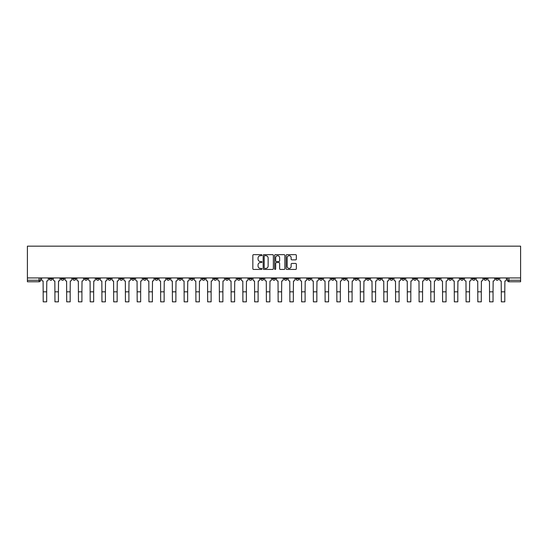 <?xml version="1.0" encoding="UTF-8"?>
<svg xmlns="http://www.w3.org/2000/svg" width="548" height="548" viewBox="0 0 548 548"><rect width="100%" height="100%" fill="white"/><g stroke="black" fill="none" stroke-linecap="round" stroke-linejoin="round"><path stroke-width="0.82" d="M261.951 255.176A0.521 0.521 0 0 0 261.437 254.656L253.58 254.656A0.74 0.74 0 0 0 252.84 255.395L252.84 268.698A0.74 0.74 0 0 0 253.58 269.438L261.437 269.438A0.521 0.521 0 0 0 261.951 268.917A0.521 0.521 0 0 0 261.437 268.404L260.416 268.404A2.363 2.363 0 0 1 258.053 266.04L258.053 264.931A2.363 2.363 0 0 1 260.416 262.561L261.437 262.561A0.521 0.521 0 0 0 261.951 262.047A0.521 0.521 0 0 0 261.437 261.526L260.416 261.526A2.363 2.363 0 0 1 258.053 259.163L258.053 258.053A2.363 2.363 0 0 1 260.416 255.69L261.437 255.69A0.521 0.521 0 0 0 261.951 255.176M436.941 277.932L436.941 278.761L439.955 278.761A1.507 1.507 0 0 1 438.448 280.268A1.507 1.507 0 0 1 436.941 278.761L436.941 277.932M366.468 277.932L366.468 278.761L369.475 278.761A1.507 1.507 0 0 1 367.968 280.268A1.507 1.507 0 0 1 366.468 278.761L366.468 277.932M354.72 277.932L354.72 278.761L357.734 278.761A1.507 1.507 0 0 1 356.227 280.268A1.507 1.507 0 0 1 354.72 278.761L354.72 277.932M284.241 277.932L284.241 278.761L287.255 278.761A1.507 1.507 0 0 1 285.748 280.268A1.507 1.507 0 0 1 284.241 278.761L284.241 277.932M272.493 277.932L272.493 278.761L275.507 278.761A1.507 1.507 0 0 1 274 280.268A1.507 1.507 0 0 1 272.493 278.761L272.493 277.932M260.745 277.932L260.745 278.761L263.759 278.761A1.507 1.507 0 0 1 262.252 280.268A1.507 1.507 0 0 1 260.745 278.761L260.745 277.932M237.257 277.932L237.257 278.761L240.264 278.761A1.507 1.507 0 0 1 238.764 280.268A1.507 1.507 0 0 1 237.257 278.761L237.257 277.932M213.761 278.761L213.761 277.932L213.761 278.761A1.507 1.507 0 0 0 215.268 280.268A1.507 1.507 0 0 1 213.761 278.761L216.775 278.761A1.507 1.507 0 0 1 215.268 280.268A1.507 1.507 0 0 0 216.775 278.761L216.775 277.932L216.775 278.761M202.013 278.761L202.013 277.932L202.013 278.761A1.507 1.507 0 0 0 203.52 280.268A1.507 1.507 0 0 1 202.013 278.761L205.027 278.761A1.507 1.507 0 0 1 203.52 280.268M190.266 278.761L190.266 277.932L190.266 278.761A1.507 1.507 0 0 0 191.773 280.268A1.507 1.507 0 0 1 190.266 278.761L193.28 278.761A1.507 1.507 0 0 1 191.773 280.268A1.507 1.507 0 0 0 193.28 278.761L193.28 277.932L193.28 278.761M178.525 277.932L178.525 278.761L181.532 278.761A1.507 1.507 0 0 1 180.032 280.268A1.507 1.507 0 0 1 178.525 278.761L178.525 277.932M166.777 277.932L166.777 278.761L169.791 278.761A1.507 1.507 0 0 1 168.284 280.268A1.507 1.507 0 0 1 166.777 278.761L166.777 277.932M155.029 277.932L155.029 278.761L158.043 278.761A1.507 1.507 0 0 1 156.536 280.268A1.507 1.507 0 0 1 155.029 278.761L155.029 277.932M143.281 278.761L143.281 277.932L143.281 278.761A1.507 1.507 0 0 0 144.788 280.268A1.507 1.507 0 0 1 143.281 278.761L146.295 278.761A1.507 1.507 0 0 1 144.788 280.268M119.793 278.761L119.793 277.932L119.793 278.761A1.507 1.507 0 0 0 121.293 280.268A1.507 1.507 0 0 1 119.793 278.761L122.8 278.761A1.507 1.507 0 0 1 121.293 280.268A1.507 1.507 0 0 0 122.8 278.761L122.8 277.932L122.8 278.761M108.045 278.761L108.045 277.932L108.045 278.761A1.507 1.507 0 0 0 109.552 280.268A1.507 1.507 0 0 1 108.045 278.761L111.059 278.761A1.507 1.507 0 0 1 109.552 280.268A1.507 1.507 0 0 0 111.059 278.761L111.059 277.932L111.059 278.761M96.297 278.761L96.297 277.932L96.297 278.761A1.507 1.507 0 0 0 97.804 280.268A1.507 1.507 0 0 1 96.297 278.761L99.311 278.761A1.507 1.507 0 0 1 97.804 280.268A1.507 1.507 0 0 0 99.311 278.761L99.311 277.932L99.311 278.761M84.55 278.761L84.55 277.932L84.55 278.761A1.507 1.507 0 0 0 86.057 280.268A1.507 1.507 0 0 1 84.55 278.761L87.564 278.761A1.507 1.507 0 0 1 86.057 280.268M72.802 278.761L72.802 277.932L72.802 278.761A1.507 1.507 0 0 0 74.309 280.268A1.507 1.507 0 0 1 72.802 278.761L75.816 278.761A1.507 1.507 0 0 1 74.309 280.268A1.507 1.507 0 0 0 75.816 278.761L75.816 277.932L75.816 278.761M61.061 278.761L61.061 277.932L61.061 278.761A1.507 1.507 0 0 0 62.561 280.268A1.507 1.507 0 0 1 61.061 278.761L64.068 278.761A1.507 1.507 0 0 1 62.561 280.268A1.507 1.507 0 0 0 64.068 278.761L64.068 277.932L64.068 278.761M295.598 259.868A0.74 0.74 0 0 0 296.338 259.129L296.338 255.395A0.74 0.74 0 0 0 295.598 254.656L286.878 254.656A0.74 0.74 0 0 0 286.138 255.395L286.138 268.698A0.74 0.74 0 0 0 286.878 269.438L295.598 269.438A0.74 0.74 0 0 0 296.338 268.698L296.338 264.191A0.74 0.74 0 0 0 295.598 263.451L291.865 263.451A0.74 0.74 0 0 0 291.132 264.191L291.132 266.424A1.98 1.98 0 0 1 289.152 268.404A1.98 1.98 0 0 1 287.173 266.424L287.173 257.67A1.98 1.98 0 0 1 289.152 255.69A1.98 1.98 0 0 1 291.132 257.67L291.132 259.129A0.74 0.74 0 0 0 291.865 259.868L295.598 259.868M520.6 277.932L27.4 277.932L27.4 246.162L520.6 246.162L520.6 281.775L508.928 281.775A1.507 1.507 0 0 1 507.421 280.268L520.6 280.268M273.356 255.395A0.74 0.74 0 0 0 272.616 254.656L263.896 254.656A0.74 0.74 0 0 0 263.156 255.395L263.156 268.698A0.74 0.74 0 0 0 263.896 269.438L272.616 269.438A0.74 0.74 0 0 0 273.356 268.698L273.356 255.395M275.384 254.656L284.104 254.656A0.74 0.74 0 0 1 284.844 255.395L284.844 268.698A0.74 0.74 0 0 1 284.104 269.438L280.377 269.438A0.74 0.74 0 0 1 279.638 268.698L279.638 263.3A0.74 0.74 0 0 0 278.898 262.561L276.418 262.561A0.74 0.74 0 0 0 275.678 263.3L275.678 268.917A0.521 0.521 0 0 1 275.165 269.438A0.521 0.521 0 0 1 274.644 268.917L274.644 255.395A0.74 0.74 0 0 1 275.384 254.656M507.421 277.932L507.421 280.268A1.507 1.507 0 0 0 508.928 281.775L508.928 277.932M40.579 277.932L40.579 280.268A1.507 1.507 0 0 1 39.072 281.775L27.4 281.775L27.4 280.268L40.579 280.268M27.4 277.932L27.4 280.268M498.687 278.761L498.687 277.932L498.687 278.761A1.507 1.507 0 0 1 497.18 280.268A1.507 1.507 0 0 1 495.68 278.761L498.687 278.761A1.507 1.507 0 0 1 497.18 280.268M495.68 277.932L495.68 278.761M486.939 277.932L486.939 278.761A1.507 1.507 0 0 1 485.439 280.268A1.507 1.507 0 0 1 483.932 278.761A1.507 1.507 0 0 0 485.439 280.268M483.932 277.932L483.932 278.761L486.939 278.761M475.198 277.932L475.198 278.761A1.507 1.507 0 0 1 473.691 280.268A1.507 1.507 0 0 1 472.184 278.761L475.198 278.761A1.507 1.507 0 0 1 473.691 280.268M472.184 277.932L472.184 278.761M463.45 277.932L463.45 278.761A1.507 1.507 0 0 1 461.943 280.268A1.507 1.507 0 0 1 460.436 278.761A1.507 1.507 0 0 0 461.943 280.268M460.436 277.932L460.436 278.761L463.45 278.761M451.703 277.932L451.703 278.761A1.507 1.507 0 0 1 450.196 280.268A1.507 1.507 0 0 1 448.689 278.761L451.703 278.761M448.689 277.932L448.689 278.761M439.955 277.932L439.955 278.761A1.507 1.507 0 0 1 438.448 280.268M428.207 277.932L428.207 278.761A1.507 1.507 0 0 1 426.707 280.268A1.507 1.507 0 0 1 425.2 278.761L428.207 278.761M425.2 277.932L425.2 278.761M416.466 277.932L416.466 278.761A1.507 1.507 0 0 1 414.959 280.268A1.507 1.507 0 0 1 413.452 278.761L416.466 278.761M413.452 277.932L413.452 278.761M404.719 277.932L404.719 278.761A1.507 1.507 0 0 1 403.212 280.268A1.507 1.507 0 0 1 401.705 278.761A1.507 1.507 0 0 0 403.212 280.268M401.705 277.932L401.705 278.761L404.719 278.761M392.971 277.932L392.971 278.761A1.507 1.507 0 0 1 391.464 280.268A1.507 1.507 0 0 1 389.957 278.761L392.971 278.761M389.957 277.932L389.957 278.761M381.223 277.932L381.223 278.761A1.507 1.507 0 0 1 379.716 280.268A1.507 1.507 0 0 1 378.209 278.761L381.223 278.761M378.209 277.932L378.209 278.761M369.475 277.932L369.475 278.761M357.734 277.932L357.734 278.761L357.734 277.932M345.987 277.932L345.987 278.761A1.507 1.507 0 0 1 344.48 280.268A1.507 1.507 0 0 1 342.973 278.761L345.987 278.761M342.973 277.932L342.973 278.761M334.239 277.932L334.239 278.761A1.507 1.507 0 0 1 332.732 280.268A1.507 1.507 0 0 1 331.225 278.761L334.239 278.761M331.225 277.932L331.225 278.761M322.491 277.932L322.491 278.761A1.507 1.507 0 0 1 320.984 280.268A1.507 1.507 0 0 1 319.477 278.761L322.491 278.761M319.477 277.932L319.477 278.761M310.743 277.932L310.743 278.761A1.507 1.507 0 0 1 309.236 280.268A1.507 1.507 0 0 1 307.736 278.761L310.743 278.761M307.736 277.932L307.736 278.761M298.996 277.932L298.996 278.761A1.507 1.507 0 0 1 297.496 280.268A1.507 1.507 0 0 1 295.989 278.761L298.996 278.761M295.989 277.932L295.989 278.761M287.255 277.932L287.255 278.761A1.507 1.507 0 0 1 285.748 280.268M275.507 277.932L275.507 278.761M263.759 278.761L263.759 277.932L263.759 278.761A1.507 1.507 0 0 1 262.252 280.268M252.012 277.932L252.012 278.761A1.507 1.507 0 0 1 250.505 280.268A1.507 1.507 0 0 1 249.004 278.761A1.507 1.507 0 0 0 250.505 280.268A1.507 1.507 0 0 0 252.012 278.761L249.004 278.761L249.004 277.932M240.264 278.761L240.264 277.932L240.264 278.761A1.507 1.507 0 0 1 238.764 280.268M228.523 277.932L228.523 278.761A1.507 1.507 0 0 1 227.016 280.268A1.507 1.507 0 0 1 225.509 278.761A1.507 1.507 0 0 0 227.016 280.268M225.509 277.932L225.509 278.761L228.523 278.761M205.027 277.932L205.027 278.761L205.027 277.932M181.532 278.761L181.532 277.932L181.532 278.761A1.507 1.507 0 0 1 180.032 280.268M169.791 278.761L169.791 277.932L169.791 278.761A1.507 1.507 0 0 1 168.284 280.268M158.043 278.761L158.043 277.932L158.043 278.761A1.507 1.507 0 0 1 156.536 280.268M146.295 277.932L146.295 278.761L146.295 277.932M134.548 278.761L134.548 277.932L134.548 278.761A1.507 1.507 0 0 1 133.041 280.268A1.507 1.507 0 0 1 131.534 278.761L134.548 278.761A1.507 1.507 0 0 1 133.041 280.268M131.534 277.932L131.534 278.761M87.564 277.932L87.564 278.761L87.564 277.932M52.32 277.932L52.32 278.761A1.507 1.507 0 0 1 50.82 280.268A1.507 1.507 0 0 1 49.313 278.761A1.507 1.507 0 0 0 50.82 280.268A1.507 1.507 0 0 0 52.32 278.761L52.32 277.932M49.313 277.932L49.313 278.761L52.32 278.761M264.705 255.69A0.521 0.521 0 0 0 264.191 256.211L264.191 267.883A0.521 0.521 0 0 0 264.705 268.404L265.78 268.404A2.363 2.363 0 0 0 268.143 266.04L268.143 258.053A2.363 2.363 0 0 0 265.78 255.69L264.705 255.69M279.638 257.704A1.98 1.98 0 0 0 277.658 255.724A1.98 1.98 0 0 0 275.678 257.704L275.678 260.793A0.74 0.74 0 0 0 276.418 261.526L278.898 261.526A0.74 0.74 0 0 0 279.638 260.793L279.638 257.704M41.593 277.932L41.593 279.514A1.507 1.507 0 0 0 43.1 281.021L43.21 301.838L46.676 301.838L46.676 291.824L43.21 291.824M48.293 277.932L48.293 279.514A1.507 1.507 0 0 1 46.792 281.021L46.676 291.824M53.341 277.932L53.341 279.514A1.507 1.507 0 0 0 54.848 281.021L54.958 301.838L58.424 301.838L58.424 291.824L54.958 291.824M60.04 277.932L60.04 279.514A1.507 1.507 0 0 1 58.533 281.021L58.424 291.824M65.089 277.932L65.089 279.514A1.507 1.507 0 0 0 66.596 281.021L66.705 301.838L70.171 301.838L70.171 291.824L66.705 291.824M71.788 277.932L71.788 279.514A1.507 1.507 0 0 1 70.281 281.021L70.171 291.824M76.83 277.932L76.83 279.514A1.507 1.507 0 0 0 78.337 281.021L78.453 301.838L81.912 301.838L81.912 291.824L78.453 291.824M83.536 277.932L83.536 279.514A1.507 1.507 0 0 1 82.029 281.021L81.912 291.824M88.577 277.932L88.577 279.514A1.507 1.507 0 0 0 90.084 281.021L90.201 301.838L93.66 301.838L93.66 291.824L90.201 291.824M95.284 277.932L95.284 279.514A1.507 1.507 0 0 1 93.777 281.021L93.66 291.824M100.325 277.932L100.325 279.514A1.507 1.507 0 0 0 101.832 281.021L101.942 301.838L105.408 301.838L105.408 291.824L101.942 291.824M107.024 277.932L107.024 279.514A1.507 1.507 0 0 1 105.524 281.021L105.408 291.824M112.073 277.932L112.073 279.514A1.507 1.507 0 0 0 113.58 281.021L113.689 301.838L117.156 301.838L117.156 291.824L113.689 291.824M118.772 277.932L118.772 279.514A1.507 1.507 0 0 1 117.265 281.021L117.156 291.824M123.821 277.932L123.821 279.514A1.507 1.507 0 0 0 125.328 281.021L125.437 301.838L128.903 301.838L128.903 291.824L125.437 291.824M130.52 277.932L130.52 279.514A1.507 1.507 0 0 1 129.013 281.021L128.903 291.824M135.568 277.932L135.568 279.514A1.507 1.507 0 0 0 137.069 281.021L137.185 301.838L140.651 301.838L140.651 291.824L137.185 291.824M142.268 277.932L142.268 279.514A1.507 1.507 0 0 1 140.761 281.021L140.651 291.824M147.309 277.932L147.309 279.514A1.507 1.507 0 0 0 148.816 281.021L148.933 301.838L152.392 301.838L152.392 291.824L148.933 291.824M154.015 277.932L154.015 279.514A1.507 1.507 0 0 1 152.508 281.021L152.392 291.824M159.057 277.932L159.057 279.514A1.507 1.507 0 0 0 160.564 281.021L160.674 301.838L164.14 301.838L164.14 291.824L160.674 291.824M165.756 277.932L165.756 279.514A1.507 1.507 0 0 1 164.256 281.021L164.14 291.824M170.805 277.932L170.805 279.514A1.507 1.507 0 0 0 172.312 281.021L172.421 301.838L175.887 301.838L175.887 291.824L172.421 291.824M177.504 277.932L177.504 279.514A1.507 1.507 0 0 1 175.997 281.021L175.887 291.824M182.553 277.932L182.553 279.514A1.507 1.507 0 0 0 184.06 281.021L184.169 301.838L187.635 301.838L187.635 291.824L184.169 291.824M189.252 277.932L189.252 279.514A1.507 1.507 0 0 1 187.745 281.021L187.635 291.824M194.3 277.932L194.3 279.514A1.507 1.507 0 0 0 195.8 281.021L195.917 301.838L199.383 301.838L199.383 291.824L195.917 291.824M201 277.932L201 279.514A1.507 1.507 0 0 1 199.493 281.021L199.383 291.824M206.041 277.932L206.041 279.514A1.507 1.507 0 0 0 207.548 281.021L207.665 301.838L211.124 301.838L211.124 291.824L207.665 291.824M212.747 277.932L212.747 279.514A1.507 1.507 0 0 1 211.24 281.021L211.124 291.824M217.789 277.932L217.789 279.514A1.507 1.507 0 0 0 219.296 281.021L219.412 301.838L222.872 301.838L222.872 291.824L219.412 291.824M224.495 277.932L224.495 279.514A1.507 1.507 0 0 1 222.988 281.021L222.872 291.824M229.537 277.932L229.537 279.514A1.507 1.507 0 0 0 231.044 281.021L231.153 301.838L234.619 301.838L234.619 291.824L231.153 291.824M236.236 277.932L236.236 279.514A1.507 1.507 0 0 1 234.729 281.021L234.619 291.824M241.284 277.932L241.284 279.514A1.507 1.507 0 0 0 242.791 281.021L242.901 301.838L246.367 301.838L246.367 291.824L242.901 291.824M247.984 277.932L247.984 279.514A1.507 1.507 0 0 1 246.477 281.021L246.367 291.824M253.032 277.932L253.032 279.514A1.507 1.507 0 0 0 254.532 281.021L254.649 301.838L258.115 301.838L258.115 291.824L254.649 291.824M259.731 277.932L259.731 279.514A1.507 1.507 0 0 1 258.224 281.021L258.115 291.824M264.773 277.932L264.773 279.514A1.507 1.507 0 0 0 266.28 281.021L266.397 301.838L269.856 301.838L269.856 291.824L266.397 291.824M271.479 277.932L271.479 279.514A1.507 1.507 0 0 1 269.972 281.021L269.856 291.824M276.521 277.932L276.521 279.514A1.507 1.507 0 0 0 278.028 281.021L278.144 301.838L281.604 301.838L281.604 291.824L278.144 291.824M283.227 277.932L283.227 279.514A1.507 1.507 0 0 1 281.72 281.021L281.604 291.824M288.269 277.932L288.269 279.514A1.507 1.507 0 0 0 289.776 281.021L289.885 301.838L293.351 301.838L293.351 291.824L289.885 291.824M294.968 277.932L294.968 279.514A1.507 1.507 0 0 1 293.468 281.021L293.351 291.824M300.016 277.932L300.016 279.514A1.507 1.507 0 0 0 301.523 281.021L301.633 301.838L305.099 301.838L305.099 291.824L301.633 291.824M306.716 277.932L306.716 279.514A1.507 1.507 0 0 1 305.209 281.021L305.099 291.824M311.764 277.932L311.764 279.514A1.507 1.507 0 0 0 313.271 281.021L313.381 301.838L316.847 301.838L316.847 291.824L313.381 291.824M318.463 277.932L318.463 279.514A1.507 1.507 0 0 1 316.956 281.021L316.847 291.824M323.505 277.932L323.505 279.514A1.507 1.507 0 0 0 325.012 281.021L325.128 301.838L328.588 301.838L328.588 291.824L325.128 291.824M330.211 277.932L330.211 279.514A1.507 1.507 0 0 1 328.704 281.021L328.588 291.824M335.253 277.932L335.253 279.514A1.507 1.507 0 0 0 336.76 281.021L336.876 301.838L340.335 301.838L340.335 291.824L336.876 291.824M341.959 277.932L341.959 279.514A1.507 1.507 0 0 1 340.452 281.021L340.335 291.824M347 277.932L347 279.514A1.507 1.507 0 0 0 348.507 281.021L348.617 301.838L352.083 301.838L352.083 291.824L348.617 291.824M353.7 277.932L353.7 279.514A1.507 1.507 0 0 1 352.2 281.021L352.083 291.824M358.748 277.932L358.748 279.514A1.507 1.507 0 0 0 360.255 281.021L360.365 301.838L363.831 301.838L363.831 291.824L360.365 291.824M365.448 277.932L365.448 279.514A1.507 1.507 0 0 1 363.94 281.021L363.831 291.824M370.496 277.932L370.496 279.514A1.507 1.507 0 0 0 372.003 281.021L372.113 301.838L375.579 301.838L375.579 291.824L372.113 291.824M377.195 277.932L377.195 279.514A1.507 1.507 0 0 1 375.688 281.021L375.579 291.824M382.244 277.932L382.244 279.514A1.507 1.507 0 0 0 383.744 281.021L383.86 301.838L387.326 301.838L387.326 291.824L383.86 291.824M388.943 277.932L388.943 279.514A1.507 1.507 0 0 1 387.436 281.021L387.326 291.824M393.985 277.932L393.985 279.514A1.507 1.507 0 0 0 395.492 281.021L395.608 301.838L399.067 301.838L399.067 291.824L395.608 291.824M400.691 277.932L400.691 279.514A1.507 1.507 0 0 1 399.184 281.021L399.067 291.824M405.732 277.932L405.732 279.514A1.507 1.507 0 0 0 407.239 281.021L407.349 301.838L410.815 301.838L410.815 291.824L407.349 291.824M412.432 277.932L412.432 279.514A1.507 1.507 0 0 1 410.932 281.021L410.815 291.824M417.48 277.932L417.48 279.514A1.507 1.507 0 0 0 418.987 281.021L419.097 301.838L422.563 301.838L422.563 291.824L419.097 291.824M424.179 277.932L424.179 279.514A1.507 1.507 0 0 1 422.672 281.021L422.563 291.824M429.228 277.932L429.228 279.514A1.507 1.507 0 0 0 430.735 281.021L430.844 301.838L434.311 301.838L434.311 291.824L430.844 291.824M435.927 277.932L435.927 279.514A1.507 1.507 0 0 1 434.42 281.021L434.311 291.824M440.976 277.932L440.976 279.514A1.507 1.507 0 0 0 442.476 281.021L442.592 301.838L446.058 301.838L446.058 291.824L442.592 291.824M447.675 277.932L447.675 279.514A1.507 1.507 0 0 1 446.168 281.021L446.058 291.824M452.716 277.932L452.716 279.514A1.507 1.507 0 0 0 454.224 281.021L454.34 301.838L457.799 301.838L457.799 291.824L454.34 291.824M459.423 277.932L459.423 279.514A1.507 1.507 0 0 1 457.916 281.021L457.799 291.824M464.464 277.932L464.464 279.514A1.507 1.507 0 0 0 465.971 281.021L466.088 301.838L469.547 301.838L469.547 291.824L466.088 291.824M471.17 277.932L471.17 279.514A1.507 1.507 0 0 1 469.663 281.021L469.547 291.824M476.212 277.932L476.212 279.514A1.507 1.507 0 0 0 477.719 281.021L477.829 301.838L481.295 301.838L481.295 291.824L477.829 291.824M482.911 277.932L482.911 279.514A1.507 1.507 0 0 1 481.404 281.021L481.295 291.824M487.96 277.932L487.96 279.514A1.507 1.507 0 0 0 489.467 281.021L489.576 301.838L493.042 301.838L493.042 291.824L489.576 291.824M494.659 277.932L494.659 279.514A1.507 1.507 0 0 1 493.152 281.021L493.042 291.824M499.708 277.932L499.708 279.514A1.507 1.507 0 0 0 501.208 281.021L501.324 301.838L504.79 301.838L504.79 291.824L501.324 291.824M506.407 277.932L506.407 279.514A1.507 1.507 0 0 1 504.9 281.021L504.79 291.824M39.072 277.932L39.072 281.775"/></g></svg>
